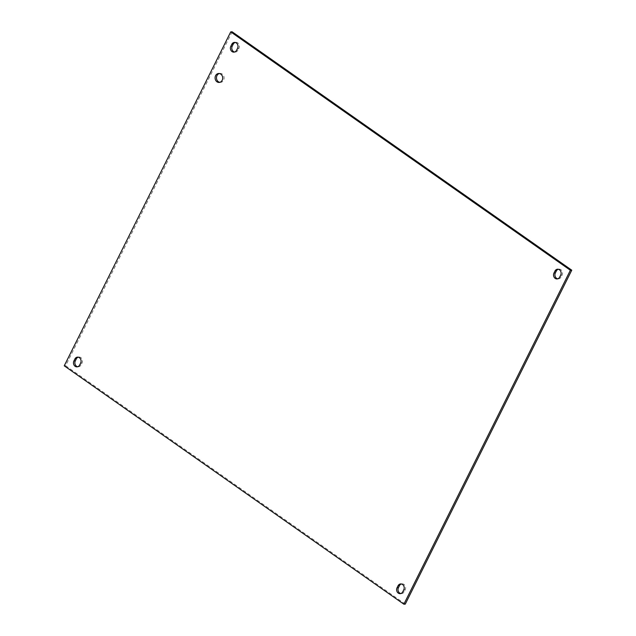 <?xml version="1.0" encoding="UTF-8"?>
<svg xmlns="http://www.w3.org/2000/svg" width="636" height="636" viewBox="0 0 636 636"><rect width="100%" height="100%" fill="white"/><g stroke="black" fill="none" stroke-linecap="round" stroke-linejoin="round"><path stroke-width="0.48" stroke-dasharray="3.18 2.39" d="M219.818 82.33A4.484 3.808 -93 0 0 220.517 82.37A4.484 3.808 -93 0 0 223.999 78.999A4.484 3.808 -93 0 0 222.203 74.054A4.484 3.808 -93 0 0 220.056 73.418A4.484 3.808 -93 0 0 219.364 73.53M234.605 52.017A3.911 3.323 -93 0 0 235.312 52.073A3.911 3.323 -93 0 0 237.983 50.18L238.945 48.249A3.911 3.323 -93 0 0 238.898 44.242A3.911 3.323 -93 0 0 235.869 42.334A3.911 3.323 -93 0 0 235.177 42.453M400.823 593.547A3.911 3.323 -93 0 0 401.523 593.595A3.911 3.323 -93 0 0 404.202 591.711L405.164 589.779A3.911 3.323 -93 0 0 405.116 585.764A3.911 3.323 -93 0 0 402.087 583.856A3.911 3.323 -93 0 0 401.396 583.983M77.687 366.749A3.911 3.323 -93 0 0 78.395 366.797A3.911 3.323 -93 0 0 81.066 364.913L82.028 362.981A3.911 3.323 -93 0 0 81.98 358.966A3.911 3.323 -93 0 0 78.951 357.058A3.911 3.323 -93 0 0 78.26 357.178M557.74 278.822A3.911 3.323 -93 0 0 558.44 278.87A3.911 3.323 -93 0 0 561.119 276.986L562.081 275.054A3.911 3.323 -93 0 0 562.033 271.039A3.911 3.323 -93 0 0 559.004 269.131A3.911 3.323 -93 0 0 558.313 269.251M232.124 31.8L65.627 365.74L64.236 365.811M65.627 365.74L405.267 604.128M236.584 50.26L237.983 50.18M237.554 48.32L238.945 48.249M402.803 591.782L404.202 591.711M403.765 589.85L405.164 589.779M79.667 364.985L81.066 364.913M80.637 363.053L82.028 362.981M559.72 277.058L561.119 276.986M560.682 275.126L562.081 275.054M220.056 73.418L218.657 73.49M220.517 82.37L219.118 82.442M234.477 42.405L235.869 42.334M233.913 52.144L235.312 52.073M400.688 583.928L402.087 583.856M400.131 593.666L401.523 593.595M77.56 357.13L78.951 357.058M76.996 366.869L78.395 366.797M557.605 269.203L559.004 269.131M557.049 278.942L558.44 278.87"/><path stroke-width="0.95" d="M219.364 73.53A4.484 3.808 -93 0 0 216.51 77.195A4.484 3.808 -93 0 0 218.371 81.726A4.484 3.808 -93 0 0 219.818 82.33M216.979 81.806A4.484 3.808 87 0 1 215.183 76.861A4.484 3.808 87 0 1 218.657 73.49A4.484 3.808 87 0 1 222.695 77.767A4.484 3.808 87 0 1 219.118 82.442A4.484 3.808 87 0 1 216.979 81.806M237.554 48.32L236.584 50.26A3.911 3.323 87 0 1 233.913 52.144A3.911 3.323 87 0 1 230.884 50.236A3.911 3.323 87 0 1 230.836 46.221L231.798 44.289A3.911 3.323 87 0 1 234.477 42.405A3.911 3.323 87 0 1 237.506 44.313A3.911 3.323 87 0 1 237.554 48.32M235.177 42.453A3.911 3.323 -93 0 0 233.197 44.218L232.235 46.15A3.911 3.323 -93 0 0 234.605 52.017M403.765 589.85L402.803 591.782A3.911 3.323 87 0 1 400.131 593.666A3.911 3.323 87 0 1 397.103 591.758A3.911 3.323 87 0 1 397.055 587.751L398.017 585.82A3.911 3.323 87 0 1 400.688 583.928A3.911 3.323 87 0 1 403.717 585.836A3.911 3.323 87 0 1 403.765 589.85M401.396 583.983A3.911 3.323 -93 0 0 399.416 585.74L398.446 587.68A3.911 3.323 -93 0 0 400.823 593.547M80.637 363.053L79.667 364.985A3.911 3.323 87 0 1 76.996 366.869A3.911 3.323 87 0 1 73.967 364.961A3.911 3.323 87 0 1 73.919 360.946L74.881 359.014A3.911 3.323 87 0 1 77.56 357.13A3.911 3.323 87 0 1 80.589 359.038A3.911 3.323 87 0 1 80.637 363.053M78.26 357.178A3.911 3.323 -93 0 0 76.28 358.942L75.318 360.874A3.911 3.323 -93 0 0 77.687 366.749M560.682 275.126L559.72 277.058A3.911 3.323 87 0 1 557.049 278.942A3.911 3.323 87 0 1 554.02 277.034A3.911 3.323 87 0 1 553.972 273.019L554.934 271.087A3.911 3.323 87 0 1 557.605 269.203A3.911 3.323 87 0 1 560.634 271.111A3.911 3.323 87 0 1 560.682 275.126M558.313 269.251A3.911 3.323 -93 0 0 556.333 271.015L555.363 272.947A3.911 3.323 -93 0 0 557.74 278.822M230.733 31.872L570.373 270.26L403.876 604.2L64.236 365.811L230.733 31.872L232.124 31.8L571.764 270.189L570.373 270.26M571.764 270.189L405.267 604.128L403.876 604.2M231.798 44.289L233.197 44.218M230.836 46.221L232.235 46.15M398.017 585.82L399.416 585.74M397.055 587.751L398.446 587.68M74.881 359.014L76.28 358.942M73.919 360.946L75.318 360.874M554.934 271.087L556.333 271.015M553.972 273.019L555.363 272.947"/></g></svg>
